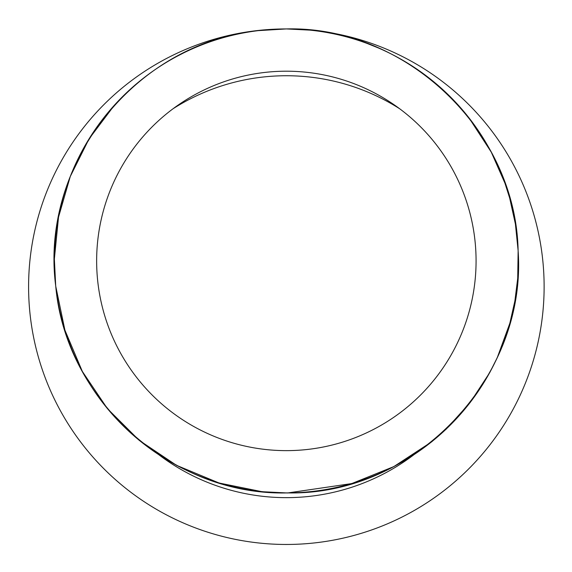 <?xml version="1.0" encoding="UTF-8"?>
<svg xmlns="http://www.w3.org/2000/svg" width="572" height="572" viewBox="0 0 572 572"><rect width="100%" height="100%" fill="white"/><g stroke="black" fill="none" stroke-linecap="round" stroke-linejoin="round"><path stroke-width="0.86" d="M309.752 30.116L286.358 28.929C405.877 25.826 515.858 130.173 518.125 250.758C527.141 377.656 414.95 495.702 287.552 492.907C172.415 496.046 65.701 400.965 55.734 286.093C39.74 165.015 133.834 43.272 258.644 30.588L286.358 28.929L258.272 30.638M232.382 35.3L230.216 35.829M182.89 53.282L177.234 56.199M141.406 79.787L127.778 91.591M114.543 105.041L89.089 138.832L70.277 176.483L58.53 217.124L54.361 259.009L55.713 286.093L64.893 330.115L82.347 371.45L107.422 408.651L139.203 440.34L176.491 465.315L219.09 483.018L262.112 491.713L287.552 492.978L351.723 483.583L393.779 466.616L431.724 441.791L446.196 429.129L470.191 402.502L489.746 372.594L497.275 357.614L509.852 323.237L514.9 300.893L517.717 278.278L518.139 250.758L515.415 224.095L509.673 198.048L504.94 183.176L491.291 152.181L468.976 117.846L458.315 105.198M447.54 94.065L432.146 80.459M404.754 61.419L394.537 55.699M377.985 47.791L367.203 43.472M332.868 33.641L327.377 32.583M414.164 454.526A210.954 210.954 0 0 1 158.551 454.526M173.08 108.73A210.954 210.954 0 0 1 399.628 108.73M286.358 28.929A257.765 257.765 0 0 0 28.6 284.556A257.765 257.765 0 0 0 284.928 544.458A257.765 257.765 0 0 0 544.122 287.409A257.765 257.765 0 0 0 286.358 28.929A231.989 231.989 0 0 0 85.45 376.912A231.989 231.989 0 0 0 487.265 376.912A231.989 231.989 0 0 0 286.358 28.929L272.451 29.344M286.358 450.636A189.718 189.718 0 0 1 122.058 166.059A189.718 189.718 0 0 1 450.657 166.059A189.718 189.718 0 0 1 286.358 450.636"/></g></svg>
